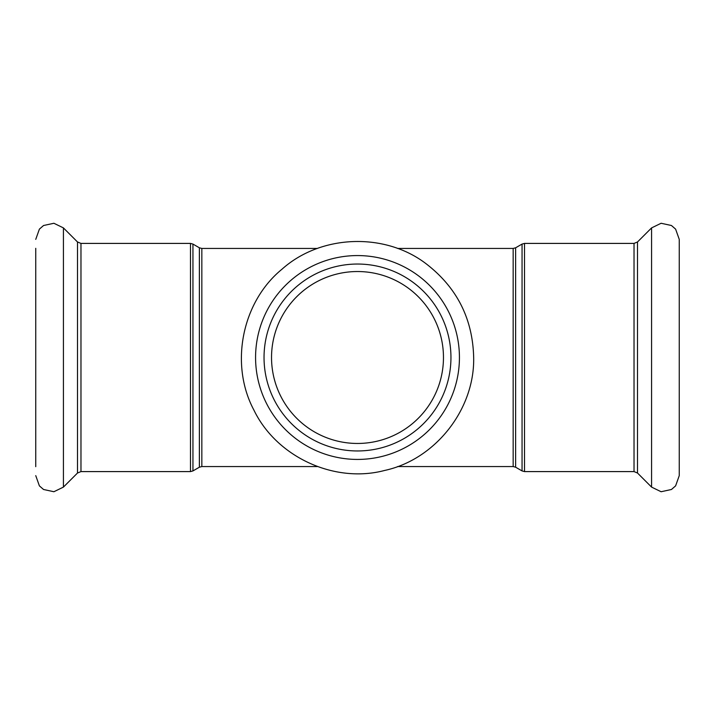 <?xml version="1.0" encoding="UTF-8"?>
<svg xmlns="http://www.w3.org/2000/svg" width="715" height="715" viewBox="0 0 715 715"><rect width="100%" height="100%" fill="white"/><g stroke="black" fill="none" stroke-linecap="round" stroke-linejoin="round"><path stroke-width="1.07" d="M357.5 443.461A85.961 85.961 0 0 0 431.949 314.52A85.961 85.961 0 0 0 283.051 314.52A85.961 85.961 0 0 0 357.5 443.461M450.951 357.5A93.451 93.451 0 0 1 310.775 438.438A93.451 93.451 0 0 1 310.775 276.562A93.451 93.451 0 0 1 450.951 357.5M679.25 357.5L679.25 475.636L675.612 485.869L671.457 489.489L661.107 491.732L651.58 487.103L651.58 227.897L661.107 223.268L671.457 225.511L675.612 229.131L679.25 239.364L679.25 466.672M35.75 248.328L35.75 466.672M397.549 248.445L513.164 248.445L513.164 466.555L515.622 467.208L515.622 247.792L522.057 244.074L522.057 470.926L524.515 471.587L524.515 243.413L634.026 243.413L634.026 471.587L637.503 473.026L651.58 487.103M201.836 248.445L199.378 247.792L199.378 467.208L201.836 466.555L201.836 248.445L317.442 248.445M199.378 467.208L192.943 470.926L192.943 244.074L199.378 247.792M190.485 471.587L80.974 471.587L80.974 243.413L190.485 243.413L190.485 471.587L192.943 470.926M459.432 357.5A101.932 101.932 0 0 1 306.538 445.776A101.932 101.932 0 0 1 306.538 269.224A101.932 101.932 0 0 1 459.432 357.5M634.026 243.413L637.503 241.974L637.503 473.026M80.974 243.413L77.497 241.974L63.42 227.897L63.42 487.103L53.893 491.732L43.544 489.489L39.388 485.869L35.75 475.636M77.497 241.974L77.497 473.026L63.42 487.103M201.836 466.555L317.442 466.555M397.549 466.555L513.164 466.555M513.164 248.445L515.622 247.792M515.622 467.208L522.057 470.926M522.057 244.074L524.515 243.413M524.515 471.587L634.026 471.587M190.485 243.413L192.943 244.074M473.67 357.5C474.76 409.454 435.31 459.539 384.616 470.461C334.495 483.742 276.607 457.028 253.986 410.24C229.435 364.444 241.849 301.909 282.05 269.162C320.686 234.574 384.393 232.098 425.783 263.513C456.751 287.198 472.713 318.524 473.67 357.5M637.503 241.974L651.58 227.897M63.42 227.897L53.893 223.268L43.544 225.511L39.388 229.131L35.75 239.364M80.974 471.587L77.497 473.026"/></g></svg>
